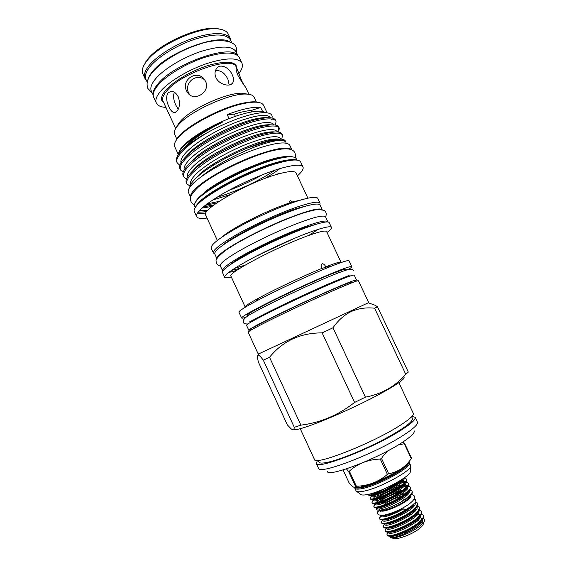 <?xml version="1.0" encoding="UTF-8"?>
<svg xmlns="http://www.w3.org/2000/svg" width="567" height="567" viewBox="0 0 567 567"><rect width="100%" height="100%" fill="white"/><g stroke="black" fill="none" stroke-linecap="round" stroke-linejoin="round"><path stroke-width="0.85" d="M380.45 511.335L379.493 510.931C377.764 511.101 377.105 512.072 377.523 513.837L378.976 514.949L383.59 515.183M231.797 42.766L230.478 39.959C226.424 33.68 214.723 33.382 195.374 39.066C177.343 44.906 158.321 56.53 150.163 66.481C145.868 71.796 144.457 76.098 145.932 79.387L147.229 82.201M229.713 41.809C217.962 33.382 166.946 52.766 152.516 71.562C149.915 74.681 148.356 77.488 147.838 79.982M377.147 507.571L376.389 509.003L376.835 509.931C380.748 510.945 388.537 508.464 400.196 502.49L407.304 498.145L411.373 494.644L409.962 496.536M400.196 502.49L407.17 497.854C410.962 494.878 412.592 492.617 412.067 491.086L409.913 489.966M410.182 487.067L410.48 488.775C409.984 490.292 408.332 492.142 405.511 494.311C396.028 501.866 376.247 509.563 374.34 507.267L373.837 506.423C374.248 509.584 395.22 501.767 405.256 493.758C409.055 490.802 410.699 488.57 410.182 487.067L407.978 485.969M378.274 502.192L379.94 501.086C385.865 497.429 392.506 494.438 399.855 492.106M375.297 503.829L373.837 506.423M408.304 483.049L408.601 484.679C408.134 486.181 406.461 488.031 403.598 490.214C394.044 497.762 374.177 505.509 372.434 503.212L371.966 502.405C372.342 505.481 393.285 497.613 403.343 489.668C407.149 486.727 408.8 484.523 408.304 483.049L406.036 481.985M377.856 496.607L375.198 498.421M373.568 499.74L371.966 502.405M406.426 479.037L406.73 480.589C406.277 482.078 404.597 483.92 401.684 486.125C392.066 493.659 372.108 501.462 370.534 499.158L370.102 498.386C370.435 501.384 391.35 493.467 401.429 485.579C405.242 482.659 406.908 480.476 406.426 479.037L404.115 478.002M378.65 491.121L373.653 494.247M371.697 495.792L370.102 498.386M404.065 478.038L399.77 482.035C390.082 489.555 370.038 497.415 368.635 495.104L368.231 494.367C368.536 497.287 389.416 489.321 399.515 481.489L402.01 479.441M412.067 491.086L412.351 492.879L411.373 494.644M408.02 489.902L406.163 490.079M401.408 491.072L393.335 493.786M378.104 497.139C383.781 493.659 390.188 490.746 397.332 488.385M403.47 486.826L406.922 486.451M406.241 485.933L404.143 486.146M399.033 487.28L389.805 490.554M376.268 493.198C381.662 489.909 387.821 487.081 394.738 484.714M401.393 482.921L404.937 482.489M404.455 481.964L402.109 482.226M396.609 483.516L392.839 484.757M379.507 509.683L379.968 510.144C382.456 512.001 398.112 506.246 405.738 500.611C408.325 498.74 409.75 497.252 410.019 496.132M381.038 515.715L379.451 518.507C380.11 521.009 393.668 517.076 404.781 510.293L403.371 508.847C392.938 513.822 385.532 516.119 381.144 515.743L380.358 515.268M404.781 510.293L411.125 506.317L415.427 502.433L411.259 506.607C401.989 514.198 382.491 521.739 380.081 519.457L379.451 518.507M423.372 515.247L423.606 517.579C422.982 519.181 421.43 521.002 418.935 523.036C409.934 530.677 390.812 538.019 387.771 535.751L386.956 534.653C387.615 538.366 408.807 530.896 418.68 522.483C422.422 519.379 423.988 516.969 423.372 515.247L421.501 513.993M387.991 532.03L386.956 534.653M421.487 511.214L421.728 513.447C421.125 515.042 419.552 516.87 417.014 518.925C407.949 526.552 388.728 533.944 385.844 531.676L385.078 530.613C385.702 534.242 406.858 526.729 416.759 518.373C420.508 515.29 422.082 512.901 421.487 511.214L419.573 509.974M386.219 527.941L385.078 530.613M419.601 507.189L419.849 509.322C419.268 510.91 417.681 512.738 415.094 514.815C405.965 522.434 386.651 529.869 383.916 527.601L383.2 526.58C383.788 530.131 404.916 522.561 414.838 514.262C418.595 511.2 420.182 508.84 419.601 507.189L417.645 505.962M384.447 523.851L383.2 526.58M417.716 503.156L417.978 505.204C417.404 506.778 415.809 508.613 413.173 510.711C403.98 518.316 384.575 525.8 381.995 523.525L381.329 522.54C381.882 526.013 402.974 518.394 412.918 510.158C416.688 507.118 418.283 504.779 417.716 503.156L415.71 501.958M382.69 519.762L381.329 522.54M417.681 514.375L420.112 514.297M413.024 510.824L413.967 510.654M419.07 509.882L418.276 509.797M414.626 509.988L413.931 510.087M410.82 506.948L411.876 506.742M417.121 505.877L416.412 505.814M412.578 506.055L411.784 506.182M392.513 535.808L392.307 536.212M391.854 537.835L392.584 538.09C394.951 540.642 411.337 534.972 419.105 528.834C421.827 526.729 423.23 525.042 423.322 523.759L424.066 521.76M390.068 536.113L390.415 537.318C392.647 540.025 410.955 533.356 419.736 526.183C422.918 523.646 424.591 521.569 424.733 519.953L423.372 518.118M395.327 530.79L394.93 531.066M414.328 526.743L414.931 525.963M412.556 522.951L412.266 522.32M410.636 518.84L410.338 518.195M408.715 514.73L408.41 514.071M406.801 510.619L406.489 509.953M407.645 509.201L407.942 509.839M411.493 517.444L411.777 518.054M413.414 521.562L413.697 522.164M408.58 519.28L408.892 519.96M410.508 523.412L410.82 524.078M401.826 499.966L403.35 500.108M237.857 55.658L235.978 51.661C232.059 45.665 220.443 45.573 201.129 51.377C183.127 57.31 164.04 68.855 155.769 78.6C151.424 83.796 149.95 87.97 151.354 91.124L153.21 95.128M237.502 55.368C230.96 43.687 174.168 63.504 158.129 83.682C154.387 88.062 152.75 91.726 153.218 94.675M143.664 65.807L147.576 59.358C159.575 43.411 199.619 25.721 217.126 28.541L221.534 29.498M230.379 38.606L228.253 34.077C226.92 31.305 223.703 29.604 218.578 28.981C200.619 26.089 159.355 44.318 147.03 60.69L145.166 63.213C142.352 67.537 141.58 71.102 142.856 73.901L144.954 78.437C143.465 75.106 144.883 70.755 149.199 65.375C157.428 55.304 176.649 43.539 194.878 37.642C214.439 31.908 226.276 32.227 230.379 38.606L230.96 40.994M176.791 139.007L174.593 134.244C173.686 132.239 174.615 129.51 177.393 126.058L179.427 123.797C191.866 110.296 230.28 93.179 246.007 94.065C250.437 94.157 253.123 95.199 254.08 97.184L256.305 101.925M176.465 127.263L179.144 122.663L181.029 120.565C192.511 108.077 227.7 92.4 242.279 93.222L247.524 94.129M186.586 90.961C180.646 79.862 197.281 68.983 204.489 79.578L205.545 81.357C210.874 91.663 194.559 102.159 187.96 93.151L186.586 90.961M215.992 77.679C214.609 74.397 214.709 71.485 216.275 68.933C219.925 62.859 229.21 67.402 232.264 74.816C233.767 78.062 233.951 80.712 232.817 82.768C230.478 87.297 219.245 84.965 215.992 77.679M248.948 94.292L245.582 87.12C244.356 85.886 241.84 82.045 238.048 75.581C236.411 71.697 235.801 69.273 236.205 68.324L237.219 69.309L241.712 80.84L243.675 84.518M168.108 92.697L171.319 91.344C174.119 91.5 176.422 93.314 178.244 96.787C180.242 102.91 179.76 107.794 176.798 111.444L174.267 112.606C172.325 112.294 170.547 110.374 168.923 106.83C166.223 100.99 165.947 96.277 168.108 92.697M166.074 107.404C160.9 107.135 157.654 105.689 156.343 103.074C154.989 100.033 156.535 95.943 160.978 90.805C169.434 81.173 188.79 69.592 206.969 63.497C226.446 57.501 238.105 57.387 241.925 63.164C243.108 65.9 242.081 69.38 238.842 73.597M156.343 103.074L153.707 97.375C152.325 94.271 153.841 90.125 158.257 84.93C166.663 75.191 185.983 63.568 204.17 57.522C223.674 51.583 235.369 51.576 239.26 57.487L241.925 63.164M356.381 486.252L355.523 486.429L348.521 471.34L349.364 471.142L356.381 486.252C368.181 485.884 378.529 481.922 387.41 474.388L380.259 459.064C368.139 459.511 357.841 463.544 349.364 471.142M380.259 459.064L381.513 458.434L388.664 473.757C397.999 472.077 405.533 467.031 411.252 458.618L404.264 443.72L397.991 445.102M389.706 449.829C386.517 451.913 383.788 454.777 381.513 458.434M404.264 443.72L404.576 443.337L411.55 458.221L411.252 458.618M403.073 441.899L404.576 443.337M388.664 473.757L387.41 474.388M408.793 462.169L409.346 462.729C413.045 466.584 378.161 485.791 361.959 488.626C357.77 489.441 355.389 489.286 354.814 488.159L354.722 487.478M409.346 462.729L410.6 465.415C413.953 469.49 379.309 488.548 363.192 491.291C359.095 492.078 356.714 491.922 356.062 490.845L354.814 488.159M410.671 465.769L410.338 471.184C412.159 475.5 381.421 492.248 367.069 494.608C363.61 495.246 361.47 495.161 360.647 494.353L356.289 491.128M322.148 209.577L319.965 204.935C317.428 202.299 304.543 205.608 281.303 214.872C259.438 223.859 234.773 236.701 222.987 245.114C216.863 249.508 214.128 252.464 214.787 253.981L216.934 258.644M322.113 209.57C318.923 207.472 305.819 211.087 282.798 220.414C261.153 229.437 237.006 241.989 225.326 250.167C219.507 254.264 216.714 257.078 216.955 258.609M327.896 221.973L325.536 216.764C323.169 214.489 310.39 218.054 287.2 227.473C265.37 236.588 240.621 249.31 228.692 257.453C222.498 261.706 219.691 264.505 220.265 265.852L222.739 271.012M327.825 221.619C325.522 219.486 312.793 223.164 289.617 232.647C267.801 241.804 243.023 254.491 231.038 262.521C224.808 266.717 221.966 269.453 222.512 270.728M353.631 282.111L356.515 279.985L354.212 275.087C352.66 274.591 340.193 279.545 316.797 289.95C294.712 299.865 269.063 312.254 256.227 319.171C249.565 322.765 246.326 324.813 246.51 325.309L248.778 330.221L252.265 329.377M356.515 279.985C355.041 279.637 342.617 284.705 319.242 295.18C297.172 305.145 271.487 317.485 258.595 324.281C251.897 327.825 248.63 329.803 248.778 330.221M291.991 149.943L289.751 145.187C286.455 140.871 273.464 142.792 250.763 150.964C229.479 159.043 206.041 172.014 195.289 181.483C189.697 186.458 187.408 190.108 188.435 192.433L190.64 197.203M291.962 149.929C288.242 146.052 275.115 148.249 252.591 156.52C231.478 164.664 208.394 177.421 197.692 186.685C192.291 191.398 189.945 194.892 190.647 197.174M316.273 463.409L318.576 468.363C319.341 474.99 375.751 453.345 403.385 435.265C413.315 428.843 418.014 424.506 417.475 422.245L415.157 417.298C415.958 419.389 411.245 423.705 401.018 430.233C372.973 448.341 316.067 470.249 316.273 463.409L317.485 460.361M412.039 416.27L415.157 417.298M414.3 430.955C414.718 433.082 410.565 437.001 401.84 442.699C377.7 458.696 328.47 477.442 327.287 471.531M411.621 416.724L412.457 418.496C412.868 421.891 403.321 428.872 383.838 439.439C365.332 449.199 342.553 458.59 329.944 461.758C323.303 463.395 319.632 463.515 318.93 462.112L318.108 460.333M403.846 377.119C406.312 378.529 392.974 387.445 370.301 398.998C347.684 410.536 319.611 422.649 304.84 427.341C298.433 429.368 294.564 430.126 293.231 429.609M294.287 427.305C294.089 429.821 293.011 430.303 291.034 428.758L287.313 424.832L258.424 362.178C257.326 357.77 257.255 355.417 258.226 355.119C259.183 355.197 260.87 356.877 263.301 360.158L294.287 427.305L300.9 425.151C320.504 422.713 338.407 415.129 354.595 402.421L365.424 397.162C381.775 394.015 395.22 386.403 405.766 374.326L408.304 372.065L377.516 306.811L375.326 305.344L370.031 303.416M194.665 208.557L196.083 205.864C202.809 194.935 250.309 169.625 278.581 162.304C285.924 160.312 291.438 159.44 295.123 159.681L298.1 160.326M303.005 167.024L300.63 161.978C300.106 160.872 298.639 160.234 296.222 160.057C292.494 159.816 286.902 160.709 279.453 162.736C250.756 170.178 202.462 195.898 195.672 206.948C194.247 208.911 193.794 210.449 194.304 211.555L196.643 216.622C195.58 212.356 204.446 204.652 223.256 193.489C241.386 183.07 265.462 172.651 281.941 168.038C294.514 164.636 301.538 164.295 303.005 167.024C303.77 168.945 301.913 171.9 297.42 175.869M194.998 203.142L196.388 200.491C202.936 189.81 248.006 165.741 274.995 158.88C281.976 157.016 287.249 156.216 290.814 156.464L293.734 157.102M296.924 160.121L296.293 158.767C295.768 157.661 294.308 157.016 291.906 156.832C288.298 156.584 282.947 157.406 275.86 159.306C248.445 166.287 202.596 190.76 195.969 201.568C194.573 203.525 194.127 205.063 194.637 206.168L195.268 207.529M193.333 180.887L199.782 173.984C214.51 160.525 253.024 142.253 270.119 139.624C273.769 138.958 276.59 138.787 278.588 139.121M190.866 184.232C189.739 181.972 191.689 178.35 196.728 173.367C206.672 163.927 226.176 152.58 245.823 144.472C265.739 136.831 277.235 134.818 280.332 138.44L280.644 139.092M190.179 173.552L197.011 166.23C211.718 152.863 248.863 135.237 266.043 132.558C269.793 131.863 272.734 131.679 274.882 131.991M276.427 138.95L276.101 139.354M187.542 177.01C186.607 174.657 188.556 171.043 193.39 166.159C203.262 156.577 222.732 145.18 242.392 137.136C262.33 129.574 273.882 127.688 277.065 131.494L277.298 131.983M273.145 139.156L272.273 139.992M187.167 166.003L194.275 158.455C208.925 145.223 244.71 128.234 261.933 125.498C265.781 124.783 268.85 124.57 271.139 124.868M184.268 169.866C183.439 167.435 185.366 163.792 190.051 158.951C199.853 149.241 219.287 137.788 238.962 129.808C258.921 122.316 270.53 120.565 273.804 124.556L273.96 124.882M270.452 131.941L269.807 132.6M184.169 158.441L191.568 150.659C206.14 137.59 240.55 121.246 257.779 118.446C261.741 117.702 264.938 117.468 267.376 117.745M270.785 118.9L271.621 119.913M180.993 162.722C180.263 160.206 182.177 156.556 186.72 151.758C196.451 141.913 215.85 130.403 235.539 122.479C255.519 115.073 267.185 113.45 270.537 117.624L270.622 117.794M267.681 124.768L267.22 125.272M214.858 164.38L211.215 165.479M195.083 168.775L194.176 168.853M208.925 158.668L205.757 159.54M191.022 162.141L190.328 162.176M181.305 150.702L188.889 142.841C197.444 135.676 208.536 128.858 222.172 122.373C205.339 129.971 192.61 137.795 183.984 145.847L179.817 150.638L177.946 155.188M258.672 353.9L368.295 302.778M258.24 354.056L248.148 332.184C248.566 331.085 258.921 325.578 279.219 315.663C298.681 306.208 323.431 294.826 339.513 287.908C351.717 282.685 358.018 280.304 358.422 280.757L368.692 302.551M246.021 317.265C243.293 318.13 241.825 318.385 241.62 318.03C241.847 316.528 252.053 310.716 272.231 300.609C291.594 290.999 316.343 279.694 332.531 273.053C344.821 268.042 351.235 265.916 351.781 266.66C351.916 267.05 350.775 268.007 348.365 269.538M241.62 318.03L238.913 312.162C238.622 311.184 244.023 307.697 255.122 301.701C274.144 291.431 309.086 275.108 329.64 266.894L330.596 266.511C342.319 261.862 348.457 259.962 349.024 260.813L351.781 266.66M321.971 268.368C303.926 275.675 275.42 289.05 259.459 297.696C249.686 302.998 244.923 306.095 245.171 307.002L230.939 276.179C226.502 273.528 278.489 246.064 308.809 235.433C319.838 231.52 325.763 230.237 326.592 231.577L341.043 262.294C340.547 261.543 335.451 263.067 325.749 266.859L326.613 266.887L325.876 267.348L321.971 268.368L321.255 265.484L322.07 263.698C323.672 263.804 324.898 264.853 325.749 266.859M231.357 277.093C227.332 278.036 225.078 278.078 224.61 277.22C224.319 274.641 233.824 268.163 253.116 257.801C271.657 248.034 295.719 237.275 311.765 231.549C323.984 227.254 330.547 225.872 331.454 227.402C331.808 228.31 330.327 230.004 327.017 232.484M224.61 277.22L222.392 272.422C222.044 269.708 231.499 263.138 250.749 252.712C269.261 242.889 293.323 232.158 309.398 226.524C321.652 222.299 328.25 220.995 329.2 222.618L331.454 227.402M214.723 253.818L213.405 252.953C212.809 249.7 222.058 242.726 241.159 232.045C259.53 222.009 283.599 211.392 299.823 206.112C312.183 202.178 318.93 201.214 320.064 203.22L319.88 204.786M213.405 252.953L211.179 248.133C210.52 244.738 219.72 237.672 238.778 226.928C257.127 216.842 281.189 206.253 297.448 201.058C309.837 197.196 316.62 196.31 317.796 198.415L320.064 203.22M217.352 240.408L205.701 215.205C200.264 209.868 248.374 182.078 277.986 174.083C288.787 171.099 294.826 170.752 296.094 173.055L307.916 198.174M189.761 187.358C189.995 184.608 192.773 180.894 198.11 176.224C208.479 167.137 228.94 155.549 247.637 147.937L265.944 142.026C274.676 139.893 280.665 139.425 283.911 140.637C280.7 139.808 274.789 140.63 266.178 143.104C246.659 148.66 215.8 164.345 201.313 176.684M227.197 114.612C234.362 111.848 240.897 109.835 246.801 108.58C252.662 107.354 257.283 106.979 260.671 107.447L262.507 111.345L261.961 111.281C258.623 110.948 254.2 111.373 248.672 112.557C242.775 113.839 236.241 115.866 229.082 118.645L227.197 114.612L234.334 114.13L235.369 116.341M266.88 125.321L267.418 124.783M272.011 117.993C272.762 114.959 270.877 113.209 266.341 112.734C262.932 112.436 258.304 112.946 252.457 114.279C241.336 116.915 228.955 121.636 215.304 128.447C191.051 140.687 173.417 157.208 177.244 162.92L176.727 161.808C175.841 159.993 176.45 157.477 178.541 154.245C184.672 146.35 196.926 137.753 215.304 128.447M175.175 142.104L176.748 139.071C183.765 127.341 220.492 107.369 243.555 103.038C248.828 101.961 253.109 101.599 256.39 101.932L259.721 102.677M178.123 154.096L174.728 146.768C173.963 145.081 174.494 142.863 176.337 140.092C183.46 128.177 220.903 107.822 244.377 103.407C249.749 102.315 254.101 101.932 257.432 102.28C260.735 102.648 262.783 103.662 263.577 105.334L267.1 112.819M365.424 397.162L332.985 327.797C338.017 320.447 344.126 315.011 351.313 311.489C358.642 308.356 366.402 307.264 374.589 308.214L377.516 306.811M183.155 172.233L180.455 169.88C178.74 164.543 186.245 156.223 202.972 144.925C218.16 135.024 241.507 124.464 256.036 120.92C267.56 118.085 274.222 118.198 276.037 121.246L275.569 125.101M269.098 132.721L269.608 132.026L268.815 132.706M267.142 132.614L267.525 132.302M276.037 121.253L275.512 120.14C274.173 117.575 269.254 117.057 260.742 118.588L255.49 119.757C235.865 124.534 203.978 140.425 189.761 153.033C181.631 160.263 178.357 165.5 179.945 168.76L180.455 169.88M283.911 140.637L285.846 142.09L286.052 143.075M285.846 142.09L285.321 140.977C284.308 138.95 280.289 138.561 273.273 139.801L265.732 141.58C260.487 143.026 254.455 145.145 247.637 147.937M190.002 186.146L186.897 183.821C185.338 178.825 192.978 170.766 209.804 159.639C225.078 149.865 248.417 139.234 262.861 135.463C274.315 132.451 280.885 132.345 282.572 135.137L281.742 139.17M282.572 135.137L282.047 134.025C280.934 131.827 276.632 131.395 269.134 132.721L262.315 134.294C242.109 139.581 209.117 156.18 195.14 168.725C187.897 175.21 184.977 179.867 186.38 182.702L186.897 183.821M186.479 179.158L183.673 176.847C182.035 171.681 189.612 163.487 206.388 152.275C221.619 142.437 244.958 131.849 259.452 128.185C270.934 125.264 277.554 125.264 279.304 128.192L278.666 132.125M272.04 139.305L270.82 140.297M268.092 140.949L269.736 139.695M277.554 131.998L278.971 127.667M279.304 128.192L278.78 127.079C277.561 124.705 272.954 124.23 264.959 125.647L258.906 127.022C238.976 132.054 206.537 148.299 192.44 160.893C184.764 167.74 181.667 172.687 183.162 175.727L183.673 176.847M194.878 178.86L195.282 178.825M292.544 202.008L289.964 202.837L289.687 201.228L290.339 200.427L292.544 202.008L302.65 199.492M398.877 382.704L413.279 413.3C414.038 415.32 409.296 419.566 399.055 426.044C370.946 443.996 314.125 466.031 314.423 459.398L300.241 428.702M279.935 168.619C275.768 171.808 270.665 175.132 264.626 178.584M230.174 194.651L212.696 199.974M217.126 197.146L218.798 196.664C236.283 191.625 260.423 180.242 274.917 170.192M228.664 190.477C240.323 186.125 251.564 180.88 262.393 174.749M247.588 316.145L247.262 315.443C243.555 314.699 298.036 287.597 328.711 275.137C339.846 270.594 345.672 268.652 346.175 269.325L346.501 270.02M352.412 282.572L352.164 282.04C351.767 281.608 346.033 283.748 334.969 288.475C304.486 301.431 249.742 328.109 253.151 328.208L253.399 328.747M286.647 241.684L264.35 252.081M308.817 235.44L318.172 229.38M318.583 223.575L305.067 227.445C280.863 235.716 238.707 256.83 229.954 264.902M222.193 245.681C231.882 236.559 272.521 216.098 296.215 208.578L308.845 205.275M174.36 92.279C172.985 95.951 173.523 100.338 175.99 105.448L178.229 109.261M204.885 80.167C196.565 72.108 183.432 83.306 188.74 93.116L189.576 94.583M229.196 84.993L227.899 79.231C224.787 72.895 220.634 70.046 215.432 70.698M237.219 69.309L236.148 67.041C233.427 55.403 182 72.498 167.116 90.55C163.225 94.987 161.864 98.509 163.027 101.139L175.678 128.461M260.671 107.447L251.039 110.537L251.705 111.961M239.791 268.375L231.513 270.388M234.66 268.319L245.263 265.065M300.9 425.151L269.545 357.288C282.692 341.043 300.219 332.9 322.127 332.872L354.595 402.421M263.301 360.158L269.545 357.288M322.127 332.872L332.985 327.797M374.589 308.214L405.766 374.326M221.747 237.219C231.414 228.317 267.652 209.974 289.964 202.837M196.841 157.343L195.218 157.654M178.754 152.438L180.327 149.348C185.806 140.779 207.642 126.859 229.082 118.645M179.845 165.316L177.244 162.92M178.541 154.245C180.604 151.226 183.658 147.944 187.691 144.408C196.926 136.541 208.415 129.198 222.172 122.373M200.973 176.975C207.246 172.333 215.07 167.598 224.454 162.772M214.064 204.885L203.241 206.92M201.859 208.124L212.093 206.416M206.657 211.789L197.975 212.235M207.012 218.026C201.079 218.919 197.621 218.444 196.643 216.622M197.259 213.312C199.329 213.688 202.228 213.575 205.949 212.965M236.822 270.331L228.437 272.607M251.039 110.537C246.503 110.841 240.94 112.039 234.334 114.13M256.653 255.965L294.571 238.282M348.521 471.34L346.409 468.866M343.078 469.908L348.974 482.63C350.938 485.168 352.461 486.642 353.524 487.06C354.644 487.833 355.311 487.62 355.523 486.429M357.295 487.677L358.068 486.862M146.406 80.422L144.954 78.437M404.994 533.157L407.439 531.109L407.141 530.464M402.556 532.576L403.839 532.867M396.496 530.046L396.808 530.712M398.644 530.067L398.325 529.372M393.718 521.413L394.051 522.115M395.638 525.538L395.964 526.226M404.831 516.211L405.164 516.92M408.687 524.475L409.005 525.162M410.614 528.607L410.933 529.287M401.457 533.03L402.662 532.796M407.439 531.109L408.906 530.414M423.124 523.029L420.438 522.143M417.588 520.549L418.928 520.598L414.739 521.895M386.928 508.415L387.417 508.117M414.108 498.995L415.164 499.293L416.029 501.193L415.427 502.433M405.036 499.414L403.017 499.995M402.733 495.579L393.193 499.18M393.115 499.215L384.008 504.361M405.093 493.885L399.544 495.324M163.799 102.804C160.092 100.274 160.844 95.972 166.039 89.898C174.119 80.755 193.333 69.784 210.038 64.936C227.863 60.371 236.829 61.633 236.928 68.706M408.29 462.736C407.978 467.86 376.339 484.572 361.803 487.159C358.5 487.818 356.331 487.854 355.296 487.251M360.988 486.663C373.306 484.402 399.615 471.624 406.355 464.656M408.531 462.474C410.884 466.684 377.459 484.849 361.994 487.585C358.224 488.329 355.941 488.265 355.148 487.386M198.301 211.803C200.328 212.2 203.184 212.093 206.87 211.498M207.905 210.258L199.187 210.761M197.706 203.922C205.339 192.993 250.373 169.207 277.242 162.254C283.883 160.454 289 159.589 292.593 159.674M205.523 205.077L216.431 203.163M218.947 201.455L207.132 203.858M278.44 173.389L277.05 174.36M390.252 536.098C389.394 542.336 425.349 525.68 422.684 519.252M422.004 518.5L420.126 517.692M388.381 532.009C387.204 538.317 423.599 521.456 420.778 515.169M416.936 513.617L416.497 513.624M392.803 522.108L391.436 522.987M386.51 527.927C385 534.305 421.855 517.232 418.871 511.087M414.945 509.634L414.442 509.648M390.961 518.146L390.032 518.727M383.129 525.956L384.646 523.865C382.938 530.244 420.119 512.986 416.972 507.004M412.953 505.658L412.379 505.686M382.909 519.741L382.768 519.882C381.208 526.063 418.389 508.684 415.065 502.929M379.38 518.004L380.896 515.899C380.202 518.777 392.867 515.318 403.371 508.847M415.058 521.165L414.463 521.3M392.903 531.166L391.939 531.974M390.727 536.063C395.142 538.033 418.354 527.09 421.657 520.506M420.579 516.849L419.53 516.643M388.764 531.981C392.974 534.015 416.61 522.88 419.807 516.346M418.659 512.83L417.539 512.632M386.8 527.898C390.805 529.996 414.874 518.67 417.957 512.185M384.844 523.823C388.629 525.985 413.137 514.46 416.107 508.032M382.895 519.748C386.453 521.98 411.408 510.25 414.257 503.886M406.553 492.716L402.336 493.41M377.076 507.536C379.869 509.988 406.227 497.635 408.708 491.476M375.148 503.468C377.665 506.005 404.512 493.432 406.858 487.351M407.141 486.195L405.214 484.792M402.393 484.828L397.843 485.713M374.957 496.409L372.937 498.868M373.221 499.407C375.453 502.029 402.797 489.229 405.008 483.226M405.256 482.12L403.286 480.802M400.295 480.894L399.529 481.007M372.058 493.361L371.08 494.8M371.3 495.345C373.228 498.053 401.089 485.019 403.158 479.108M385.723 501.122L380.96 504.013M377.225 507.6L377.154 507.926C376.034 513.525 413.223 495.785 409.36 490.731M402.754 490.108L397.063 491.589M385.808 496.189C380.818 498.719 377.516 500.916 375.878 502.766M375.368 503.574L375.29 503.943C374.319 509.343 411.507 491.49 407.453 486.67M400.55 486.224L394.512 487.889M373.518 499.541L373.426 499.959C372.597 505.162 409.799 487.195 405.547 482.616M405.114 482.283L402.52 481.787M375.007 492.425L372.377 494.559M370.038 498.109L371.562 495.976C370.882 500.98 408.098 482.9 403.64 478.569M379.493 510.931L382.902 511.179C391.102 510.08 409.551 500.944 411.011 496.323L410.643 497.245M384.178 515.098C392.414 513.333 400.635 509.733 408.842 504.304C415.498 498.967 414.789 497.642 414.335 495.934L411.741 494.126M236.893 53.61L236.198 47.323C234.036 39.931 215.644 38.187 198.514 44.502C180.228 50.385 160.985 61.959 152.332 72.498C147.463 78.303 145.988 83.64 147.895 88.502L152.261 93.073M247.97 323.941C245.107 324.048 243.626 323.523 243.534 322.389C242.882 321.184 242.4 318.342 253.789 312.417C267.886 304.514 296.995 290.517 319.809 280.58C331.929 275.271 344.148 270.473 348.23 269.566C350.817 268.9 352.702 269.353 353.886 270.927M257.829 317.492C270.757 310.588 298.1 297.413 319.951 287.717C343.063 277.327 350.512 275.505 349.017 274.952M249.749 321.241C250.054 321.695 252.407 320.624 256.816 318.023M379.968 510.144L376.835 509.931M380.266 511.321L379.713 510.13M217.126 28.541L218.578 28.981M242.279 93.222L246.007 94.065M325.593 216.885C326.762 214.184 326.287 212.001 324.182 210.343L317.945 209.457C314.019 209.974 308.37 211.413 300.999 213.773C277.383 221.761 241.117 239.352 225.475 250.529C218.345 256.114 215.24 259.792 216.162 261.571C216.346 263.861 217.728 265.328 220.322 265.973M194.467 204.744C192.036 203.688 190.689 201.895 190.42 199.357C189.676 197.04 192.277 192.964 198.237 187.131C212.561 174.459 247.41 157.222 270.551 151.176C293.614 145.443 296.109 151.354 295.308 157.718M204.205 192.419C213.284 185.161 226.566 177.514 244.058 169.469L264.165 161.517L275.47 158.165C281.211 156.953 285.229 156.393 287.533 156.492M295.123 159.681L296.222 160.057M290.814 156.464L291.906 156.832M261.961 111.281L266.341 112.734M256.39 101.932L257.432 102.28M368.196 302.743L375.326 305.344M326.521 267.029L330.596 266.511M349.428 276.242L348.996 275.321M174.267 112.606L175.628 112.337M187.96 93.151L189.307 94.491M232.817 82.768L231.386 84.192M250.465 322.389L250.04 321.468M259.459 297.696L255.122 301.701M258.708 353.794L258.226 355.119M176.748 139.071L176.337 140.092M180.327 149.348L179.817 150.638M260.742 118.588L257.779 118.446M189.761 153.033L191.568 150.659M264.959 125.647L261.933 125.498M192.44 160.893L194.275 158.455M269.134 132.721L266.043 132.558M195.14 168.725L197.011 166.23M273.273 139.801L270.119 139.624M198.11 176.224L199.782 173.984M188.889 142.841L187.691 144.408M271.94 140.063L272.536 139.234M196.388 200.491L195.969 201.568M196.083 205.864L195.672 206.948M205.226 205.311L208.146 204.836M292.104 239.324L259.034 254.746M179.144 122.663L177.393 126.058M145.762 61.817L145.166 63.213M388.267 532.016L386.885 533.916M421.43 514.127L422.075 514.17M386.467 527.927L385.007 529.939M419.488 510.13L420.26 510.187M417.546 506.14L418.453 506.203M382.768 519.882L381.258 521.98M415.597 502.149L416.639 502.227M413.995 499.208L415.164 499.293M410.728 497.11L410.281 496.153M411.195 490.299L409.764 490.186M373.773 506.069L375.411 503.588M409.381 486.323L407.815 486.202M371.909 502.093L373.54 499.548M407.56 482.354L405.866 482.219M405.738 478.385L403.917 478.236M377.289 507.621L376.389 509.003"/></g></svg>

